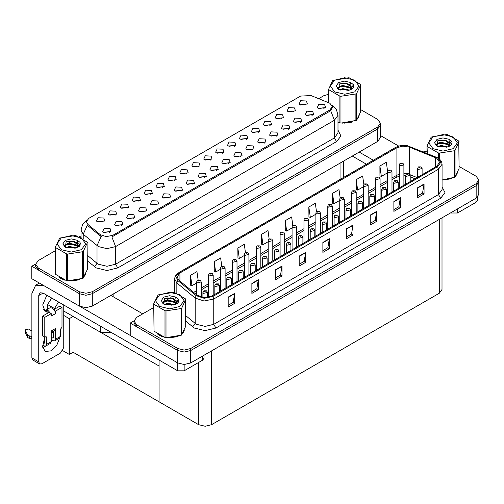 <?xml version="1.0" encoding="UTF-8"?>
<svg xmlns="http://www.w3.org/2000/svg" width="504" height="504" viewBox="0 0 504 504"><rect width="100%" height="100%" fill="white"/><g stroke="black" fill="none" stroke-linecap="round" stroke-linejoin="round"><path stroke-width="0.76" d="M150.929 194.494L150.192 193.725L145.58 194.494M151.483 190.493L145.631 190.203L144.119 193.479L145.026 194.223L152.391 193.479L151.483 190.493M305.909 105.015L305.172 104.246L300.567 105.015M306.464 101.014L300.617 100.724L299.105 104L300.012 104.744L307.371 104L306.464 101.014M300.252 122.396L299.515 121.628L294.909 122.396M300.806 118.396L294.96 118.106L293.448 121.382L294.349 122.126L301.713 121.382L300.806 118.396M162.849 187.614L162.112 186.845L157.506 187.614M163.403 183.613L157.557 183.317L156.045 186.593L156.952 187.343L164.31 186.593L163.403 183.613M264.487 143.048L263.75 142.279L259.144 143.048M265.041 139.047L259.195 138.751L257.683 142.027L258.584 142.777L265.948 142.027L265.041 139.047M234.379 146.317L233.642 145.543L229.037 146.317M234.933 142.317L229.087 142.021L227.575 145.297L228.482 146.04L235.841 145.297L234.933 142.317M192.956 184.344L192.219 183.576L187.608 184.344M193.511 180.344L187.658 180.054L186.146 183.33L187.053 184.073L194.418 183.33L193.511 180.344M270.144 125.666L269.407 124.898L264.802 125.666M270.698 121.666L264.852 121.37L263.34 124.645L264.247 125.395L271.606 124.645L270.698 121.666M228.722 163.699L227.984 162.924L223.379 163.699M229.276 159.699L223.423 159.403L221.911 162.679L222.818 163.422L230.183 162.679L229.276 159.699M246.298 139.432L245.568 138.663L240.956 139.432M246.859 135.431L241.007 135.135L239.494 138.411L240.402 139.161L247.76 138.411L246.859 135.431M204.876 177.465L204.139 176.69L199.534 177.465M205.43 173.464L199.584 173.168L198.072 176.444L198.979 177.188L206.338 176.444L205.43 173.464M282.064 118.787L281.333 118.012L276.721 118.787M282.624 114.786L276.772 114.49L275.26 117.766L276.167 118.509L283.531 117.766L282.624 114.786M240.641 156.813L239.904 156.045L235.299 156.813M241.196 152.813L235.349 152.517L233.837 155.793L234.744 156.542L242.103 155.793L241.196 152.813M115.164 215.145L114.427 214.376L109.815 215.145M115.718 211.144L109.866 210.848L108.354 214.124L109.261 214.874L116.626 214.124L115.718 211.144M174.768 180.728L174.037 179.959L169.426 180.728M175.329 176.728L169.476 176.438L167.964 179.714L168.871 180.457L176.23 179.714L175.329 176.728M121.426 225.641L120.689 224.872L116.078 225.641M121.981 221.64L116.128 221.351L114.616 224.627L115.523 225.37L122.888 224.627L121.981 221.64M210.533 160.083L209.803 159.308L205.191 160.083M211.094 156.083L205.241 155.786L203.729 159.062L204.637 159.806L211.995 159.062L211.094 156.083M145.265 211.875L144.535 211.107L139.923 211.875M145.826 207.875L139.973 207.585L138.461 210.861L139.369 211.604L146.727 210.861L145.826 207.875M181.031 191.23L180.3 190.462L175.688 191.23M181.591 187.23L175.738 186.934L174.227 190.21L175.134 190.953L182.492 190.21L181.591 187.23M222.459 153.197L221.722 152.428L217.117 153.197M223.014 149.197L217.161 148.907L215.649 152.183L216.556 152.926L223.921 152.183L223.014 149.197M157.191 204.996L156.454 204.227L151.843 204.996M157.746 200.995L151.893 200.699L150.381 203.975L151.288 204.719L158.653 203.975L157.746 200.995M258.224 132.552L257.487 131.777L252.882 132.552M258.779 128.552L252.932 128.255L251.42 131.531L252.321 132.275L259.686 131.531L258.779 128.552M216.796 170.579L216.065 169.81L211.453 170.579M217.356 166.578L211.504 166.288L209.992 169.558L210.899 170.308L218.257 169.558L217.356 166.578M186.694 173.849L185.957 173.08L181.346 173.849M187.249 169.848L181.396 169.552L179.884 172.828L180.791 173.571L188.156 172.828L187.249 169.848M312.171 115.517L311.434 114.748L306.829 115.517M312.726 111.516L306.879 111.22L305.367 114.496L306.274 115.24L313.633 114.496L312.726 111.516M169.111 198.11L168.374 197.341L163.768 198.11M169.665 194.109L163.819 193.819L162.307 197.096L163.214 197.839L170.572 197.096L169.665 194.109M103.238 222.031L102.507 221.256L97.896 222.031M103.799 218.03L97.946 217.734L96.434 221.01L97.341 221.754L104.7 221.01L103.799 218.03M139.003 201.379L138.272 200.611L133.661 201.379M139.564 197.379L133.711 197.083L132.199 200.359L133.106 201.109L140.465 200.359L139.564 197.379M109.5 232.527L108.77 231.758L104.158 232.527M110.055 228.526L104.208 228.23L102.696 231.506L103.603 232.256L110.962 231.506L110.055 228.526M324.097 108.631L323.36 107.862L318.748 108.631M324.652 104.63L318.799 104.341L317.287 107.617L318.194 108.36L325.559 107.617L324.652 104.63M198.614 166.963L197.877 166.194L193.271 166.963M199.168 162.962L193.322 162.672L191.81 165.948L192.717 166.692L200.075 165.948L199.168 162.962M133.346 218.761L132.609 217.993L128.003 218.761M133.9 214.761L128.054 214.465L126.542 217.741L127.443 218.49L134.807 217.741L133.9 214.761M293.989 111.901L293.252 111.132L288.647 111.901M294.544 107.9L288.697 107.604L287.185 110.88L288.086 111.63L295.451 110.88L294.544 107.9M252.561 149.934L251.83 149.159L247.218 149.934M253.121 145.933L247.269 145.637L245.757 148.913L246.664 149.656L254.022 148.913L253.121 145.933M127.084 208.265L126.347 207.491L121.741 208.265M127.638 204.265L121.792 203.969L120.28 207.245L121.18 207.988L128.545 207.245L127.638 204.265M288.326 129.282L287.595 128.514L282.983 129.282M288.887 125.282L283.034 124.986L281.522 128.262L282.429 129.011L289.794 128.262L288.887 125.282M276.406 136.162L275.669 135.393L271.064 136.162M276.961 132.161L271.114 131.872L269.602 135.148L270.509 135.891L277.868 135.148L276.961 132.161M329.899 103.238L311.081 95.546L300.56 96.075L88.786 218.345L86.379 221.697L87.866 224.419L100.271 234.65L106.287 236.659L112.814 235.286L329.899 109.948L332.306 106.596L329.899 103.238M111.806 332.76L100.264 332.111L63.725 311.012M35.62 264.071L31.834 266.257L79.393 293.719L85.85 295.262L92.301 293.719L377.742 128.923L380.413 125.194L377.742 128.923L92.301 293.719L85.85 295.262L79.393 293.719L38.291 269.987L35.614 266.257L35.614 264.272L38.291 267.996L79.393 291.728L85.85 293.271L92.301 291.728L377.742 126.932L380.413 123.209L377.742 119.48L360.669 109.626M31.834 266.257L31.834 278.68L79.393 306.142L85.85 307.686L92.301 306.142L377.742 141.347L380.413 137.617L380.413 123.209M73.111 316.43L69.281 318.641L63.725 315.435M71.6 315.561L159.056 366.049L159.056 401.833L73.111 352.208L69.281 354.419L62.78 350.671M69.281 354.419L69.281 318.641M153.745 307.49L136.678 317.35L134.001 321.073L134.001 323.064L136.678 326.787L177.78 350.519L184.237 352.063L190.688 350.519L476.129 185.724L478.8 182.001L476.129 185.724L190.688 350.519L184.237 352.063L177.78 350.519L130.221 323.064L130.221 335.488L177.78 362.943L184.237 364.486L190.688 362.943L476.129 198.148L478.8 194.424L478.8 180.01L476.129 176.28L459.056 166.427M134.007 320.878L130.221 323.064M442.002 217.854L442.002 289.466L439.331 293.196L211.567 424.696L205.109 426.239L198.652 424.696L159.056 401.833L159.056 360.039M58.867 276.998L61.034 278.599L64.934 280.205M332.306 106.596L332.306 107.604L330.7 110.609L329.899 111.189L111.888 236.937L115.611 246.588L106.999 248.648L98.393 246.588L83.204 234.253L81.005 230.221L81.005 237.642M102.117 236.937L100.271 236.004L87.312 225.212L83.204 234.253L83.204 238.978M339.891 122.919L339.891 96.107L340.931 96.264L340.931 123.083L338.228 122.415M342.166 123.152L352.989 121.773M357.922 118.39L359.195 115.706M68.872 280.942L79.689 279.562M84.622 276.173L85.894 273.496M328.658 94.279L323.726 95.747L318.723 98.633M81.005 235.885L79.349 236.836M72.148 240.994L67.511 243.671M55.358 250.69L38.291 260.543L35.614 264.272M157.254 333.799L159.422 335.399L163.321 337.006M436.766 158.281L439.62 162.257L436.766 166.232L212.02 295.987L204.284 297.612L197.152 295.237L178.863 280.155L177.099 276.929L179.953 272.954L396.869 147.716L402.91 146.091L409.343 147.086L436.766 158.281M437.63 157.784L407.408 145.732L400.107 145.732L396.012 147.225L179.09 272.456L175.928 276.381L177.862 280.558L196.157 295.64L204.177 298.318L212.877 296.484L437.63 166.729L440.836 162.257L437.63 157.784M228.199 297.108L228.199 307.049L234.656 303.32L234.656 293.378L228.199 297.108M228.199 305.285L233.169 302.413L234.656 293.378M233.132 302.438L234.656 303.32M251.874 283.443L251.874 293.378L258.325 289.655L258.325 279.714L251.874 283.443M251.874 291.614L256.845 288.748L258.325 279.714M256.801 288.773L258.325 289.655M275.543 269.772L275.543 279.714L282.001 275.984L282.001 266.049L275.543 269.772M275.543 277.95L280.514 275.077L282.001 266.049M280.47 275.108L282.001 275.984M299.212 256.108L299.212 266.049L305.67 262.319L305.67 252.378L299.212 256.108M299.212 264.285L304.189 261.412L305.67 252.378M304.145 261.437L305.67 262.319M417.57 187.778L417.57 197.713L424.028 193.99L424.028 184.048L417.57 187.778M417.57 195.949L422.541 193.082L424.028 184.048M422.497 193.108L424.028 193.99M393.901 201.442L393.901 211.384L400.359 207.654L400.359 197.713L393.901 201.442M393.901 209.62L398.872 206.747L400.359 197.713M398.828 206.772L400.359 207.654M370.226 215.107L370.226 225.049L376.683 221.319L376.683 211.384L370.226 215.107M370.226 223.285L375.203 220.412L376.683 211.384M375.159 220.437L376.683 221.319M346.557 228.778L346.557 238.713L353.014 234.99L353.014 225.049L346.557 228.778M346.557 236.949L351.527 234.083L353.014 225.049M351.483 234.108L353.014 234.99M322.888 242.443L322.888 252.378L329.339 248.655L329.339 238.713L322.888 242.443M322.888 250.62L327.858 247.748L329.339 238.713M327.814 247.773L329.339 248.655M442.052 180.06L451.376 178.58M456.309 175.19L457.582 172.513M167.259 337.743L178.076 336.363M183.009 332.98L184.281 330.296M134.001 321.073L136.678 324.803L177.78 348.529L184.237 350.078L190.688 348.529L476.129 183.739L478.8 180.01M427.046 151.08L423.436 151.918M170.535 297.801L165.898 300.478M245.48 252.693L244.295 244.282L237.838 248.006L237.945 257.884M221.81 266.383L220.626 257.947L214.168 261.677L214.276 271.555M198.141 280.085L196.951 271.612L190.499 275.341L190.6 285.22M316.499 211.743L315.309 203.282L308.858 207.005L308.958 216.89M340.181 198.141L338.984 189.611L332.527 193.341L332.627 203.219M363.869 184.59L362.653 175.946L356.196 179.676L356.303 189.554M387.563 171.102L386.322 162.282L379.871 166.011L379.972 175.89M269.149 239.022L267.971 230.612L261.513 234.341L261.614 244.219M292.824 225.37L291.64 216.947L285.182 220.676L285.289 230.555M285.182 220.676L286.644 231.059L292.049 227.94M286.644 231.059L285.182 230.517M308.858 207.005L310.313 217.394L315.888 214.175M310.313 217.394L308.858 216.846M332.527 193.341L333.982 203.729L339.734 200.409M333.982 203.729L332.527 203.181M356.196 179.676L357.657 190.058L363.579 186.644M357.657 190.058L356.196 189.517M379.871 166.011L381.326 176.394L387.419 172.872M381.326 176.394L379.871 175.846M261.513 234.341L262.968 244.724L268.204 241.706M262.968 244.724L261.513 244.182M237.838 248.006L239.299 258.394L244.358 255.471M239.299 258.394L237.838 257.846M214.168 261.677L215.624 272.059L220.519 269.237M215.624 272.059L214.168 271.517M190.499 275.341L191.955 285.724L196.673 283.002M191.955 285.724L190.499 285.182M201.235 297.165L201.235 281.925L197.341 282.857L196.673 281.925L196.919 281.018L197.581 280.337L198.393 280.388L198.418 280.993L199.496 280.369L198.444 280.356L199.256 280.684L198.393 280.388M198.444 280.356L197.662 280.3M207.497 297.467L207.497 292.421L203.603 293.353L202.936 292.421L203.843 290.839L204.656 290.884L204.681 291.488L205.758 290.871L204.706 290.858L205.519 291.18L204.656 290.884M204.706 290.858L203.925 290.795M457.468 208.921L457.468 213.022L475.978 202.337L475.978 198.236M398.746 146.072L380.413 135.488M373.382 160.253L359.188 152.057M477.313 197.303L477.313 200.472L475.978 202.337M457.468 213.022L451.011 213.022L451.011 212.65M352.302 156.032L366.496 164.228M450.689 212.833L451.011 213.022M45.404 346.216L42.783 347.634M59.686 338.02L56.7 345.473L51.244 350.866L45.158 351.471L42.657 346.588L44.358 338.94M48.019 312.971L48.019 312.247L43.268 309.506M58.615 302.047L54.476 308.524L54.476 309.248M54.476 308.524L47.584 304.548L47.584 309.191M184.168 364.486L184.168 370.805L202.677 360.121L202.677 356.026M142.745 313.841L110.855 295.432M130.221 335.437L80.18 306.545M51.729 298.072L47.584 304.548M52.958 331.544L52.945 332.716M38.764 361.904L39.709 363.989L32.823 360.014L31.878 357.928L38.764 361.904L38.764 295.558L40.024 292.767L43.067 293.07L177.717 370.805L177.717 362.905M43.735 285.554L35.658 285.207L31.878 293.567L31.878 357.928M39.709 363.989L41.99 363.762L60.499 353.077L63.725 347.489L63.725 304.996M48.019 312.247L45.158 311.711L42.701 304.901L46.803 295.224M204.013 355.251L204.013 358.262L202.677 360.121M184.168 370.805L177.717 370.805M213.161 295.331L213.161 275.039L209.261 275.971L208.593 275.039L208.839 274.132L209.507 273.458L210.313 273.502L210.338 274.107L211.415 273.489L210.363 273.477L211.182 273.798L210.672 273.672M210.363 273.477L209.582 273.414M210.653 273.918L210.313 273.502M225.08 288.446L225.08 268.159L221.187 269.092L220.519 268.159L220.765 267.252L221.426 266.572L222.239 266.616L222.258 267.227L223.335 266.603L222.283 266.591L223.102 266.918L222.239 266.616M222.283 266.591L221.508 266.534M237 281.566L237 261.274L233.106 262.206L232.439 261.274L232.684 260.366L233.346 259.692L234.158 259.736L234.184 260.341L235.261 259.724L234.518 259.9M234.209 259.711L233.428 259.648M234.499 260.152L234.158 259.736M219.423 291.715L219.423 285.541L215.523 286.474L214.855 285.541L215.769 283.954L216.575 283.998L216.6 284.609L217.678 283.985L216.626 283.973L217.444 284.294L216.575 283.998M216.626 283.973L215.844 283.916M231.342 284.829L231.342 278.655L227.449 279.588L226.781 278.655L227.688 277.074L228.501 277.118L228.52 277.723L229.597 277.106L228.545 277.093L229.364 277.414L228.501 277.118M228.545 277.093L227.77 277.03M243.262 277.95L243.262 271.776L239.368 272.708L238.701 271.776L239.608 270.188L240.421 270.232L240.446 270.843L241.523 270.22L240.471 270.207L241.284 270.528L240.421 270.232M240.471 270.207L239.69 270.15M255.188 271.064L255.188 264.89L251.288 265.822L250.62 264.89L251.534 263.308L252.34 263.353L252.365 263.957L253.443 263.34L252.391 263.321L253.21 263.649L252.34 263.353M252.391 263.321L251.609 263.264M50.425 313.123L51.244 313.595L44.787 317.325L42.638 316.077L49.096 312.354L50.425 313.123L48.019 310.489L45.732 310.262L45.278 310.666M54.728 310.634L55.547 311.113L55.547 313.595L54.728 310.634L52.322 308.007L50.041 307.78L45.732 310.262M42.657 345.164L43.93 345.901L45.757 346.078L46.513 344.408L51.244 341.674L51.244 330.989L55.547 328.507L55.547 339.192L60.285 336.458L60.285 329.496L62.005 327.26L62.005 307.383L59.85 306.142L54.004 309.519M51.244 341.674L50.488 343.344L45.757 346.078M31.878 330.989L28.52 329.049L25.2 329.843L25.269 332.621L27.575 337.516L29.648 338.537L29.648 336.048L31.878 336.458M51.244 332.533L54.602 330.593L55.547 328.507M53.399 331.292L53.399 337.945L52.964 338.197L53.399 337.945M51.244 337.201L52.964 338.197M60.285 336.458L59.529 338.127L54.791 340.861L52.964 340.679L51.244 339.69M54.791 340.861L55.547 339.192M55.547 313.595L51.244 316.084L51.244 313.595M44.358 336.956L44.358 343.167L43.93 343.413L44.358 343.167M42.638 316.077L42.638 335.96L44.787 337.201L46.198 336.754L46.513 344.408M53.399 332.98L51.937 332.136M62.005 307.383L55.547 311.113M44.787 317.325L44.787 337.201M31.878 338.94L31.67 336.338M42.991 342.871L43.93 343.413M31.67 338.82L29.648 338.537M29.648 336.048L27.575 335.034L25.2 329.843M27.575 335.034L27.575 337.516M27.166 334.221L27.166 336.71M358.691 116.865L358.533 117.193M351.54 122.188L344.169 123.184M457.078 173.666L456.92 174M449.927 178.989L442.556 179.991M85.39 274.649L85.239 274.982M78.24 279.972L70.869 280.974M63.132 279.493L59.831 277.666M183.777 331.456L183.626 331.783M176.627 336.779L169.256 337.774M161.519 336.294L158.218 334.467M334.549 80.18L330.359 86.02L334.549 91.86L344.66 94.279L354.778 91.86L358.968 86.02L354.778 80.18L344.66 77.761L334.549 80.18M340.931 123.083L356.656 120.33L360.669 111.686L360.391 84.269L349.436 77.944L348.396 77.786L332.665 80.539L328.658 89.177L328.936 102.766M339.891 96.107L328.936 89.781M355.9 120.765L355.9 93.952L340.931 96.264M355.9 93.952L356.656 93.511L356.656 120.33M349.398 90.109L342.865 88.666L339.154 89.762M348.484 90.405L342.865 89.454L339.992 90.122M351.187 88.729L349.581 87.072L342.865 85.51L339.746 86.285L337.945 87.822L337.705 88.66M350.929 89.12L349.581 87.866L342.865 86.297L339.746 87.072L337.85 88.811M350.318 89.807L351.622 87.287L346.406 83.393L339.457 83.948L338.65 89.479L349.278 90.14L352.598 88.534L353.714 86.02L353.329 84.521L350.545 82.473L344.572 81.112L338.65 82.549L336.162 86.02L338.65 89.492M351.25 89.391L351.622 87.91M351.597 87.595L349.581 84.71L346.588 83.431M350.545 82.473L351.382 88.32M328.658 102.652L328.658 89.177M360.669 84.874L356.656 93.511M347.861 90.14L342.323 89.668L340.118 90.071M351.912 89.025L351.521 88.71M351.288 88.54L350.891 88.282M347.861 86.984L342.323 86.512L340.118 86.915M337.989 87.746L337.334 88.15M353.291 87.595L352.126 86.064M347.886 83.84L342.323 83.355L339.356 83.992M353.714 86.096L353.329 84.521M352.164 88.855L351.59 88.37M351.42 88.244L350.06 87.425M338.524 87.085L337.189 87.86M353.386 87.406L352.126 85.667M432.936 136.987L428.746 142.827L432.936 148.661L443.048 151.08L453.165 148.661L457.355 142.827L453.165 136.987L443.048 134.568L432.936 136.987M442.052 179.991L455.043 177.131L459.056 168.493L458.779 141.076L447.823 134.751L446.783 134.587L431.815 136.905L431.052 137.34L427.046 145.984L427.323 153.493M438.278 158.136L438.278 152.907L427.323 146.582M438.278 152.907L439.318 153.071L439.318 158.892M454.287 177.572L454.287 150.753L439.318 153.071M454.287 150.753L455.043 150.312L455.043 177.131M447.785 146.916L441.252 145.467L437.541 146.563M446.872 147.212L441.252 146.261L438.379 146.922M449.574 145.53L447.968 143.879L441.252 142.311L438.134 143.092L436.332 144.629L436.092 145.461M449.316 145.927L447.968 144.667L441.252 143.105L438.134 143.879L436.237 145.618M448.705 146.607L450.009 144.087L444.793 140.2L437.844 140.748L437.037 146.28L447.665 146.947L450.986 145.341L452.101 142.827L451.716 141.322L448.932 139.28L442.959 137.913L437.037 139.356L434.549 142.827L437.037 146.299M449.637 146.198L450.009 144.711M449.984 144.396L447.968 141.511L444.975 140.232M448.932 139.28L449.77 145.127M427.046 153.38L427.046 145.984M459.056 141.674L455.043 150.312M446.248 146.947L440.71 146.475L438.505 146.872M450.299 145.826L449.908 145.511M449.675 145.341L449.278 145.083M446.248 143.791L440.71 143.319L438.505 143.716M436.376 144.547L435.721 144.95M451.679 144.396L450.513 142.865M446.273 140.641L440.71 140.162L437.743 140.792M452.101 142.903L451.716 141.322M450.551 145.662L449.978 145.171M449.807 145.045L448.447 144.232M436.911 143.886L435.576 144.661M451.773 144.213L450.513 142.468M61.249 237.97L57.059 243.81L61.249 249.65L71.366 252.063L81.478 249.65L85.667 243.81L81.478 237.97L71.366 235.551L61.249 237.97M59.743 238.102L55.358 246.966L55.642 274.384L66.597 280.709L67.637 280.867L82.984 278.34L87.368 269.476L87.091 242.059L76.135 235.733L75.096 235.57L59.743 238.102M66.597 280.709L66.597 253.89L55.642 247.565M66.597 253.89L67.637 254.054L67.637 280.867M82.599 278.554L82.599 251.735L67.637 254.054M82.599 251.735L83.362 251.301L83.362 278.113M55.358 246.966L55.642 274.384M76.098 247.899L69.565 246.45L65.86 247.546M75.191 248.195L69.565 247.243L66.692 247.911M77.887 246.519L76.287 244.862L69.565 243.3L66.446 244.075L64.644 245.612L64.411 246.45M77.629 246.91L76.287 245.65L69.565 244.087L66.446 244.862L64.55 246.601M77.017 247.59L78.322 245.07L73.105 241.183L66.156 241.731L65.356 247.262L75.984 247.93L79.298 246.324L80.413 243.81L80.035 242.304L77.244 240.263L71.272 238.896L65.356 240.339L62.861 243.81L65.356 247.281M77.956 247.181L78.322 245.694M78.303 245.379L76.287 242.493L73.288 241.214M77.244 240.263L78.088 246.109M87.368 242.657L83.362 251.301M74.567 247.93L69.023 247.458L66.818 247.855M78.611 246.809L78.221 246.5M77.988 246.33L77.591 246.072M74.567 244.774L69.023 244.301L66.818 244.698M64.688 245.536L64.04 245.933M79.997 245.385L78.826 243.848M74.586 241.624L69.023 241.145L66.055 241.781M80.413 243.886L80.035 242.304M78.863 246.645L78.29 246.154M78.12 246.028L76.759 245.215M65.224 244.875L63.895 245.643M80.092 245.196L78.826 243.451M159.636 294.771L155.446 300.611L159.636 306.451L169.754 308.87L179.865 306.451L184.054 300.611L179.865 294.771L169.754 292.351L159.636 294.771M158.13 294.909L153.745 303.767L154.029 331.185L164.984 337.51L166.024 337.674L181.371 335.141L185.756 326.277L185.478 298.859L174.523 292.534L173.483 292.377L158.13 294.909M164.984 337.51L164.984 310.697L154.029 304.372M164.984 310.697L166.024 310.855L166.024 337.674M180.986 335.355L180.986 308.543L166.024 310.855M180.986 308.543L181.749 308.101L181.749 334.914M153.745 303.767L154.029 331.185M174.485 304.7L167.952 303.257L164.247 304.353M173.578 304.996L167.952 304.044L165.079 304.712M176.274 303.32L174.674 301.663L167.952 300.101L164.833 300.875L163.031 302.413L162.798 303.25M176.016 303.71L174.674 302.457L167.952 300.888L164.833 301.663L162.937 303.402M175.405 304.397L176.709 301.871L171.492 297.984L164.543 298.538L163.743 304.07L174.371 304.731L177.685 303.125L178.8 300.611L178.422 299.111L175.631 297.064L169.659 295.703L163.743 297.139L161.249 300.611L163.743 304.082M176.343 303.981L176.709 302.501M176.69 302.186L174.674 299.3L171.675 298.022M175.631 297.064L176.476 302.91M185.756 299.464L181.749 308.101M172.954 304.731L167.41 304.258L165.205 304.662M176.999 303.616L176.608 303.301M176.375 303.131L175.978 302.873M172.954 301.575L167.41 301.102L165.205 301.505M163.076 302.337L162.427 302.74M178.384 302.186L177.213 300.655M172.973 298.431L167.41 297.946L164.443 298.582M178.8 300.686L178.422 299.111M177.251 303.446L176.677 302.961M176.507 302.835L175.146 302.016M163.611 301.675L162.282 302.45M178.479 301.997L177.213 300.258M248.926 274.68L248.926 254.394L245.026 255.326L244.358 254.394L244.604 253.487L245.272 252.806L246.078 252.851L246.103 253.462L247.181 252.838L246.128 252.825L246.947 253.147L246.078 252.851M246.128 252.825L245.347 252.769M260.845 267.8L260.845 247.508L256.952 248.441L256.284 247.508L256.53 246.601L257.191 245.927L258.004 245.971L258.023 246.576L259.1 245.958L258.048 245.946L258.867 246.267L258.357 246.135M258.048 245.946L257.273 245.883M258.338 246.387L258.004 245.971M272.771 260.914L272.771 240.629L268.871 241.555L268.204 240.629L268.449 239.721L269.111 239.041L269.923 239.085L269.949 239.696L271.026 239.072L269.974 239.06L270.793 239.381L269.923 239.085M269.974 239.06L269.193 239.003M267.107 264.184L267.107 258.01L263.214 258.936L262.546 258.01L263.453 256.423L264.266 256.467L264.285 257.078L265.362 256.454L264.31 256.442L265.129 256.763L264.266 256.467M264.31 256.442L263.535 256.385M279.033 257.298L279.033 251.124L275.134 252.057L274.466 251.124L275.373 249.543L276.186 249.587L276.211 250.192L277.288 249.568L276.236 249.556L277.055 249.883L276.186 249.587M276.236 249.556L275.455 249.499M290.953 250.419L290.953 244.238L287.053 245.171L286.385 244.238L287.299 242.657L288.112 242.701L288.131 243.312L289.208 242.689L288.156 242.676L288.975 242.997L288.112 242.701M288.156 242.676L287.375 242.613M284.691 254.035L284.691 233.743L280.791 234.675L280.123 233.743L280.369 232.835L281.037 232.161L281.849 232.205L281.868 232.81L282.946 232.193L281.894 232.174L282.712 232.502L281.849 232.205M281.894 232.174L281.112 232.117M296.61 247.149L296.61 226.863L292.717 227.789L292.049 226.863L292.295 225.956L292.956 225.275L293.769 225.319L293.794 225.931L294.865 225.307L293.813 225.294L294.632 225.616L293.769 225.319M293.813 225.294L293.038 225.231M308.536 240.263L308.536 219.977L304.637 220.909L303.969 219.977L304.214 219.07L304.876 218.396L305.689 218.44L305.714 219.045L306.791 218.421L305.739 218.408L306.558 218.736L305.689 218.44M305.739 218.408L304.958 218.352M320.456 233.383L320.456 213.091L316.556 214.024L315.888 213.091L316.134 212.19L316.802 211.51L317.614 211.554L317.633 212.165L318.711 211.541L317.659 211.529L318.478 211.85L317.614 211.554M317.659 211.529L316.877 211.466M332.375 226.498L332.375 206.212L328.482 207.144L327.814 206.212L328.06 205.304L328.721 204.624L329.534 204.674L329.559 205.279L330.63 204.656L329.578 204.643L330.397 204.971L329.534 204.674M329.578 204.643L328.803 204.586M302.873 243.533L302.873 237.359L298.979 238.291L298.311 237.359L299.219 235.771L300.031 235.822L300.056 236.426L301.127 235.803L300.075 235.79L300.894 236.118L300.384 235.985M300.075 235.79L299.3 235.733M300.365 236.237L300.031 235.822M314.798 236.653L314.798 230.473L310.899 231.405L310.231 230.473L311.138 228.892L311.951 228.936L311.976 229.541L313.053 228.923L312.001 228.911L312.82 229.232L311.951 228.936M312.001 228.911L311.22 228.847M326.718 229.767L326.718 223.593L322.818 224.526L322.151 223.593L323.064 222.006L323.877 222.056L323.896 222.661L324.973 222.037L323.921 222.025L324.74 222.352L324.229 222.22M323.921 222.025L323.14 221.968M324.211 222.466L323.877 222.056M338.638 222.888L338.638 216.707L334.744 217.64L334.076 216.707L334.984 215.126L335.796 215.17L335.821 215.775L336.892 215.158L335.84 215.145L336.659 215.466L335.796 215.17M335.84 215.145L335.066 215.082M350.564 216.002L350.564 209.828L346.664 210.76L345.996 209.828L346.909 208.24L347.716 208.284L347.741 208.895L348.818 208.272L347.766 208.259L348.585 208.587L348.075 208.454M347.766 208.259L346.985 208.202M348.056 208.7L347.716 208.284M344.301 219.618L344.301 199.326L340.402 200.258L339.734 199.326L339.979 198.418L340.647 197.744L341.454 197.788L341.479 198.393L342.556 197.776L341.504 197.763L342.323 198.085L341.454 197.788M341.504 197.763L340.723 197.7M356.221 212.732L356.221 192.446L352.321 193.379L351.653 192.446L351.905 191.539L352.567 190.858L353.38 190.909L353.399 191.514L354.476 190.89L353.424 190.877L354.243 191.205L353.38 190.909M353.424 190.877L352.642 190.821M368.141 205.852L368.141 185.56L364.247 186.493L363.579 185.56L363.825 184.653L364.486 183.979L365.299 184.023L365.324 184.628L366.395 184.01L365.343 183.998L366.162 184.319L365.299 184.023M365.343 183.998L364.568 183.935M380.066 198.967L380.066 178.681L376.167 179.613L375.499 178.681L375.745 177.773L376.412 177.093L377.219 177.137L377.244 177.748L378.321 177.124L377.269 177.112L378.088 177.439L377.219 177.137M377.269 177.112L376.488 177.055M391.986 192.087L391.986 171.795L388.093 172.727L387.419 171.795L387.671 170.887L388.332 170.213L389.145 170.257L389.164 170.862L390.241 170.245L389.189 170.232L390.008 170.554L389.145 170.257M389.189 170.232L388.414 170.169M403.906 185.201L403.906 164.915L400.012 165.847L399.344 164.915L399.59 164.008L400.252 163.328L401.064 163.372L401.089 163.983L402.161 163.359L401.108 163.346L401.927 163.668L401.064 163.372M401.108 163.346L400.334 163.29M362.483 209.116L362.483 202.942L358.583 203.874L357.916 202.942L358.829 201.361L359.642 201.405L359.661 202.009L360.738 201.392L359.686 201.379L360.505 201.701L359.642 201.405M359.686 201.379L358.905 201.317M374.403 202.236L374.403 196.062L370.509 196.995L369.841 196.062L370.749 194.475L371.561 194.519L371.587 195.13L372.658 194.506L371.914 194.689M371.606 194.494L370.831 194.437M371.895 194.935L371.561 194.519M386.329 195.35L386.329 189.176L382.429 190.109L381.761 189.176L382.675 187.595L383.481 187.639L383.506 188.244L384.584 187.627L383.531 187.614L384.35 187.935L383.481 187.639M383.531 187.614L382.75 187.551M398.248 188.471L398.248 182.297L394.355 183.229L393.681 182.297L394.594 180.709L395.407 180.753L395.426 181.364L396.503 180.741L395.451 180.728L396.27 181.049L395.76 180.923M395.451 180.728L394.676 180.671M395.741 181.169L395.407 180.753M410.168 181.585L410.168 175.411L406.274 176.343L405.607 175.411L406.514 173.83L407.326 173.874L407.352 174.478L408.423 173.861L407.371 173.842L408.19 174.17L407.326 173.874M407.371 173.842L406.596 173.786M422.094 174.705L422.094 168.531L418.194 169.457L417.526 168.531L418.44 166.944L419.246 166.988L419.271 167.599L420.349 166.975L419.296 166.963L420.115 167.284L419.246 166.988M419.296 166.963L418.515 166.906M100.264 332.111L100.264 326.094M377.742 141.347L377.742 126.932M92.301 306.142L92.301 291.728M79.393 306.142L79.393 291.728M340.943 178.983L340.943 162.59M113.18 296.774L113.18 294.09M87.866 224.419L87.866 225.773M100.271 234.65L100.271 236.004M112.814 235.286L112.814 236.521M329.899 109.948L329.899 111.189M177.78 362.943L177.78 348.529M190.688 362.943L190.688 348.529M476.129 198.148L476.129 183.739M439.331 293.196L439.331 219.398M211.567 424.696L211.567 350.891M198.652 424.696L198.652 362.445M337.982 130.152L340.988 136.042L336.571 141.63L117.76 267.958L115.611 264.235L334.423 137.907L337.982 132.936L337.982 115.29L334.423 120.261L330.7 110.609M117.76 267.958L106.999 270.535L96.245 267.958L87.368 260.877M101.178 236.571L97.033 245.65L97.033 263.296L98.393 264.235L106.999 266.295L115.611 264.235L115.611 246.588L334.423 120.261L334.423 137.907L336.571 141.63M38.291 267.996L38.291 269.987M87.368 255.333L97.033 263.296L94.538 266.786M442.052 186.801L445.057 192.698L440.641 198.286L215.888 328.047L213.74 324.318L438.486 194.557L442.052 189.592L442.052 164.241L438.486 169.212L437.63 166.729M215.888 328.047L205.128 330.618L194.374 328.047L185.756 321.174M196.157 295.64L195.161 298.034L195.161 323.379L196.522 324.318L205.128 326.378L213.74 324.318L213.74 298.973L204.07 301.001L195.161 298.034L176.866 282.952L174.667 278.92L174.667 292.572M400.107 145.732L396.012 147.225M179.09 272.456L176.072 274.938L175.033 276.835L174.667 278.92M177.862 280.558L176.866 282.952L176.866 293.284M212.877 296.484L213.74 298.973L438.486 169.212L438.486 194.557L440.641 198.286M171.807 305.374L172.116 304.529M136.678 324.803L136.678 326.787M176.866 302.167L176.866 303.692M174.667 304.265L174.68 304.643M185.756 315.624L195.161 323.379L192.667 326.869M179.953 272.954L179.953 281.056M435.469 157.651L435.469 166.982M409.343 147.086L409.343 173.88M417.129 177.572L410.023 174.699M406.778 173.685L403.906 173.407M399.344 174.019L391.986 177.874M396.869 147.716L396.869 175.052L395.734 177.559L391.986 179.726M387.419 180.508L380.066 184.754M375.499 187.393L368.141 191.64M363.579 194.273L356.221 198.519M351.653 201.159L344.301 205.405M339.734 208.039L332.375 212.285M327.814 214.924L320.456 219.171M315.888 221.804L308.536 226.05M303.969 228.69L296.61 232.936M292.049 235.57L284.691 239.822M280.123 242.456L272.771 246.702M268.204 249.335L260.845 253.588M256.284 256.221L248.926 260.467M244.358 263.107L237 267.353M232.439 269.987L225.08 274.233M220.519 276.872L213.161 281.119M208.593 283.752L201.235 287.998M196.673 290.638L193.675 292.37M415.044 178.775L410.168 176.765M322.888 242.758L329.314 239.047M346.557 229.093L352.989 225.376M370.226 215.422L376.658 211.712M393.901 201.757L400.327 198.047M417.57 188.093L424.003 184.376M299.212 256.423L305.644 252.712M275.543 270.087L281.975 266.377M251.874 283.758L258.3 280.041M228.199 297.423L234.631 293.712M43.067 293.07L38.764 295.558M46.513 337.453L45.436 336.829M25.269 330.133L25.269 332.621M343.615 177.439L343.615 161.047M337.982 115.29L336.395 109.544L332.01 105.33M86.675 220.437L82.562 224.526L81.005 230.221M442.052 164.241L441.687 162.156L440.672 160.297L437.856 157.878L407.408 145.732M395.779 147.319L178.863 272.557M405.607 175.802L403.906 175.72M399.344 176.205L395.734 177.559M387.419 182.36L380.066 186.606M375.499 189.246L368.141 193.492M363.579 196.125L356.221 200.371M351.653 203.011L344.301 207.257M339.734 209.891L332.375 214.137M327.814 216.777L320.456 221.023M315.888 223.656L308.536 227.909M303.969 230.542L296.61 234.788M292.049 237.422L284.691 241.674M280.123 244.308L272.771 248.554M268.204 251.194L260.845 255.44M256.284 258.073L248.926 262.319M244.358 264.959L237 269.205M232.439 271.839L225.08 276.085M220.519 278.725L213.161 282.971M208.593 285.604L201.235 289.85M196.673 292.49L194.991 293.46M201.235 281.925L200.252 280.293L197.732 280.256M196.673 294.84L196.673 281.925M207.497 292.421L206.514 290.795L203.994 290.751M202.936 297.492L202.936 292.421M35.658 285.207L39.4 283.053M213.161 275.039L212.178 273.414L209.651 273.37M208.593 297.272L208.593 275.039M225.08 268.159L224.097 266.528L221.571 266.49M220.519 291.085L220.519 268.159M237 261.274L236.017 259.648L233.497 259.604M232.439 284.199L232.439 261.274M219.423 285.541L218.44 283.909L215.914 283.872M214.855 294.349L214.855 285.541M231.342 278.655L230.359 277.03L227.833 276.986M226.781 287.469L226.781 278.655M243.262 271.776L242.279 270.144L239.759 270.106M238.701 280.583L238.701 271.776M255.188 264.89L254.205 263.264L251.679 263.22M250.62 273.704L250.62 264.89M248.926 254.394L247.943 252.762L245.417 252.724M244.358 277.32L244.358 254.394M260.845 247.508L259.862 245.883L257.336 245.839M256.284 270.434L256.284 247.508M272.771 240.629L271.782 238.997L269.262 238.959M268.204 263.548L268.204 240.629M267.107 258.01L266.125 256.378L263.598 256.341M262.546 266.818L262.546 258.01M279.033 251.124L278.044 249.499L275.524 249.455M274.466 259.938L274.466 251.124M290.953 244.238L289.97 242.613L287.444 242.575M286.385 253.052L286.385 244.238M284.691 233.743L283.708 232.117L281.182 232.073M280.123 256.668L280.123 233.743M296.61 226.863L295.627 225.231L293.101 225.194M292.049 249.782L292.049 226.863M308.536 219.977L307.547 218.352L305.027 218.308M303.969 242.903L303.969 219.977M320.456 213.091L319.473 211.466L316.947 211.428M315.888 236.017L315.888 213.091M332.375 206.212L331.393 204.58L328.866 204.542M327.814 229.137L327.814 206.212M302.873 237.359L301.89 235.727L299.363 235.689M298.311 246.166L298.311 237.359M314.798 230.473L313.809 228.847L311.289 228.803M310.231 239.287L310.231 230.473M326.718 223.593L325.735 221.962L323.209 221.924M322.151 232.401L322.151 223.593M338.638 216.707L337.655 215.082L335.129 215.038M334.076 225.521L334.076 216.707M350.564 209.828L349.574 208.196L347.054 208.158M345.996 218.635L345.996 209.828M344.301 199.326L343.312 197.7L340.792 197.656M339.734 222.251L339.734 199.326M356.221 192.446L355.238 190.814L352.712 190.777M351.653 215.372L351.653 192.446M368.141 185.56L367.158 183.935L364.631 183.891M363.579 208.486L363.579 185.56M380.066 178.681L379.084 177.049L376.557 177.011M375.499 201.606L375.499 178.681M391.986 171.795L391.003 170.169L388.477 170.125M387.419 194.72L387.419 171.795M403.906 164.915L402.923 163.283L400.403 163.246M399.344 187.841L399.344 164.915M362.483 202.942L361.5 201.317L358.974 201.272M357.916 211.756L357.916 202.942M374.403 196.062L373.42 194.431L370.894 194.393M369.841 204.87L369.841 196.062M386.329 189.176L385.346 187.551L382.82 187.507M381.761 197.99L381.761 189.176M398.248 182.297L397.265 180.665L394.739 180.627M393.681 191.104L393.681 182.297M410.168 175.411L409.185 173.786L406.665 173.741M405.607 184.225L405.607 175.411M422.094 168.531L421.111 166.9L418.585 166.862M417.526 177.339L417.526 168.531"/></g></svg>
